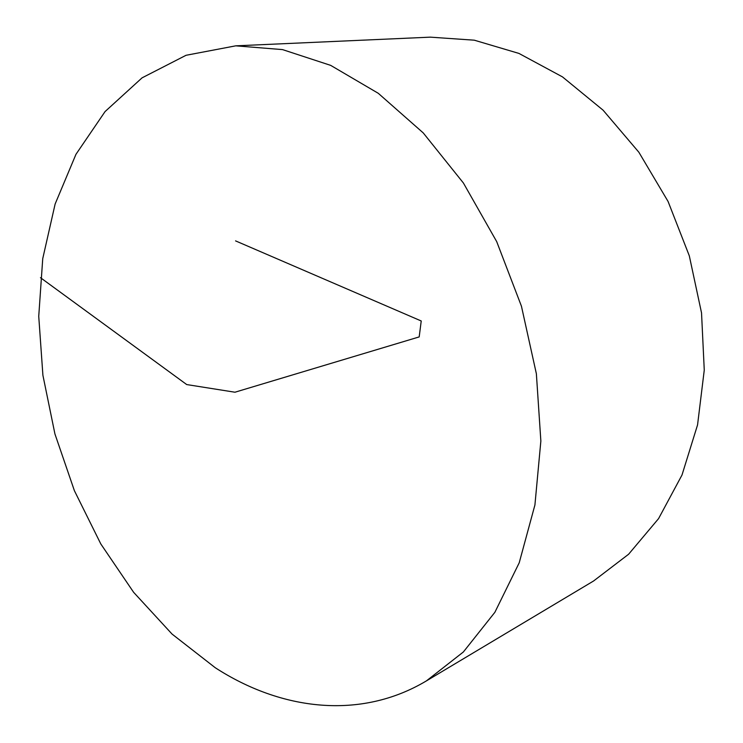 <?xml version="1.0" encoding="UTF-8"?>
<svg xmlns="http://www.w3.org/2000/svg" width="743" height="743" viewBox="0 0 743 743"><rect width="100%" height="100%" fill="white"/><g stroke="black" fill="none" stroke-linecap="round" stroke-linejoin="round"><path stroke-width="1.11" d="M215.247 667.725L172.06 634.076L133.619 592.301L100.825 543.978L74.393 490.686L54.926 433.94L42.908 375.299L38.738 316.314L42.741 258.638L55.131 204.009L75.962 154.312L105.079 111.561L142.062 77.848L186.047 55.288L235.754 45.834L282.535 49.605L330.681 65.375L378.28 93.302L423.241 132.913L463.4 183.001L496.705 241.633L521.447 306.218L536.372 373.757L540.858 441.036L534.923 504.961L519.218 562.785L494.866 612.316L463.363 651.982L426.389 680.904C360.559 720.218 281.16 710.438 215.247 667.725M235.754 45.834L430.308 37.15L474.285 40.187L518.92 53.412L562.479 76.891L603.084 110.178L638.859 152.231L668.078 201.474L689.309 255.833L701.531 312.896L704.262 370.088L697.556 424.894L681.99 475.037L658.567 518.623L628.597 554.25L593.564 580.998L426.389 680.904M235.568 240.89L421.225 320.976L419.191 336.913L234.946 392.22L186.716 384.568L40.475 277.687"/></g></svg>
